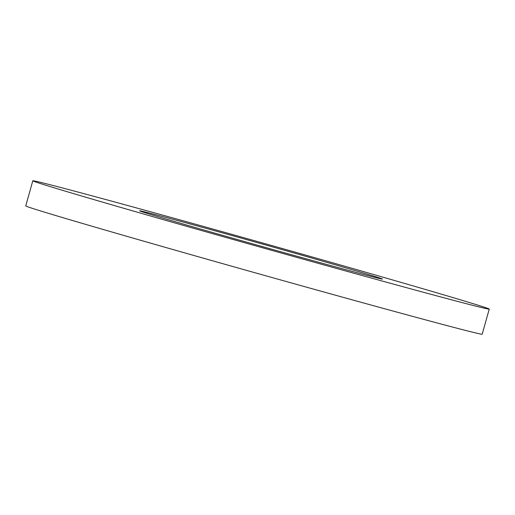 <?xml version="1.0" encoding="UTF-8"?>
<svg xmlns="http://www.w3.org/2000/svg" width="515" height="515" viewBox="0 0 515 515"><rect width="100%" height="100%" fill="white"/><g stroke="black" fill="none" stroke-linecap="round" stroke-linejoin="round"><path stroke-width="0.77" d="M204.7 227.971A126.143 1.23 15.7 0 0 139.591 210.802A126.143 1.23 15.7 0 0 317.362 261.903A126.143 1.23 15.7 0 0 382.471 279.072A126.143 1.23 15.7 0 0 204.7 227.971M366.899 276.825A237.061 2.318 15.7 0 0 489.25 309.09A237.061 2.318 15.7 0 0 155.163 213.055A237.061 2.318 15.7 0 0 32.812 180.791A237.061 2.318 15.7 0 0 366.899 276.825M32.812 180.791L25.75 205.91A237.061 2.318 15.7 0 0 359.837 301.945A237.061 2.318 15.7 0 0 482.188 334.209L489.25 309.09"/></g></svg>
